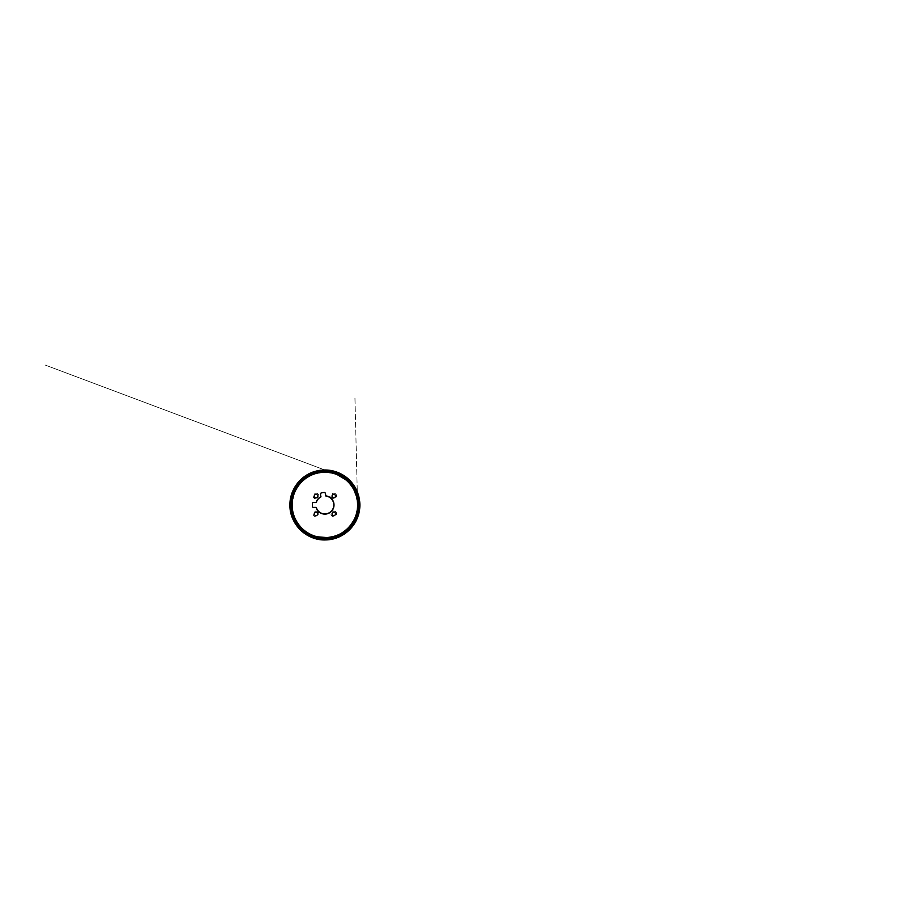 <?xml version="1.0" encoding="UTF-8"?>
<svg xmlns="http://www.w3.org/2000/svg" width="905" height="905" viewBox="0 0 905 905"><rect width="100%" height="100%" fill="white"/><g stroke="black" fill="none" stroke-linecap="round" stroke-linejoin="round"><path stroke-width="0.68" stroke-dasharray="4.53 3.39" d="M316.083 507.377A9.118 9.118 0 0 0 334.002 504.956A9.118 9.118 0 0 0 325.732 495.883L325.257 493.214A0.894 0.894 0 0 0 324.341 492.478A12.308 12.308 0 0 0 321.117 493.044A0.894 0.894 0 0 0 320.506 494.051L320.97 496.721A9.118 9.118 0 0 0 316.083 502.547L313.379 502.547A0.894 0.894 0 0 0 312.485 503.327A12.308 12.308 0 0 0 312.485 506.596A0.894 0.894 0 0 0 313.379 507.377L316.32 507.569A8.948 8.948 0 0 0 333.832 504.956A8.948 8.948 0 0 0 325.958 496.076L325.732 495.883M316.818 511.133A2.851 2.851 0 0 1 317.927 515.952A2.851 2.851 0 0 1 313.198 514.504A2.851 2.851 0 0 1 316.818 511.133M316.818 493.338A2.851 2.851 0 0 1 317.927 498.146A2.851 2.851 0 0 1 313.198 496.698A2.851 2.851 0 0 1 316.818 493.338M334.612 493.338A2.851 2.851 0 0 1 335.721 498.146A2.851 2.851 0 0 1 331.004 496.698A2.851 2.851 0 0 1 334.612 493.338M334.612 511.133A2.851 2.851 0 0 1 335.721 515.952A2.851 2.851 0 0 1 331.004 514.504A2.851 2.851 0 0 1 334.612 511.133M334.85 472.331A34.119 34.119 0 0 1 348.154 529.911A34.119 34.119 0 0 1 291.636 512.637A34.119 34.119 0 0 1 334.85 472.331M334.907 472.172A34.288 34.288 0 0 0 291.467 512.671A34.288 34.288 0 0 0 348.267 530.036A34.288 34.288 0 0 0 334.907 472.172M320.97 496.721L320.823 496.981A8.948 8.948 0 0 0 316.32 502.354L316.083 502.547M335.427 514.368A1.731 1.731 0 0 0 334.284 512.207A1.731 1.731 0 0 0 332.135 513.361A1.731 1.731 0 0 0 333.278 515.511A1.731 1.731 0 0 0 335.427 514.368M334.284 494.413A1.731 1.731 0 0 0 332.101 496.449A1.731 1.731 0 0 0 334.952 497.32A1.731 1.731 0 0 0 334.284 494.413M314.329 495.555A1.731 1.731 0 0 0 315.472 497.716A1.731 1.731 0 0 0 317.632 496.562A1.731 1.731 0 0 0 316.478 494.413A1.731 1.731 0 0 0 314.329 495.555M316.478 512.207A1.731 1.731 0 0 1 317.632 514.368A1.731 1.731 0 0 1 315.472 515.511A1.731 1.731 0 0 1 314.329 513.361A1.731 1.731 0 0 1 316.478 512.207M357.837 514.413L354.918 396.956L357.611 504.651L356.762 497.592C355.167 490.906 351.841 485.261 346.762 480.623C342.893 477.161 338.447 474.752 333.436 473.372L324.081 472.24L317.293 473.123L311.58 475.057C307.949 476.675 304.725 478.881 301.885 481.664C298.164 485.363 295.471 489.707 293.808 494.684L292.157 504.843C292.202 498.96 293.706 493.463 296.659 488.383C301.184 480.928 307.61 475.962 315.958 473.473L324.805 472.229C328.888 472.229 332.848 472.964 336.671 474.435C345.167 477.67 352.135 484.627 355.394 493.112C357.124 497.614 357.837 502.275 357.543 507.083L357.441 508.203C356.955 513.011 355.484 517.502 353.018 521.665C349.692 527.196 345.156 531.405 339.386 534.301L330.551 537.197L321.614 537.525C316.716 537.016 312.168 535.5 307.949 532.966C298.243 527.219 292.01 516.133 292.157 504.843L289.917 504.956M292.157 504.843C292.191 496.528 295.403 488.836 300.29 483.361L307.304 477.354L315.777 473.519L331.592 471.505M315.415 537.921L326.219 537.66C330.959 537.457 335.45 536.28 339.68 534.142C343.097 532.412 346.117 530.149 348.73 527.366L354.251 519.391C355.869 516.099 356.898 512.626 357.362 508.983L357.599 504.164L357.848 514.402M357.475 502.06L354.783 491.664C353.199 488.1 351.038 484.922 348.323 482.127L341.819 476.958L336.389 474.322L345.97 477.931L45.25 365.077L337.441 474.74L343.255 477.885L348.323 482.127L352.905 488.067L357.023 498.825L358.38 512.264M358.38 512.253L358.335 511.676M325.257 537.683L315.438 537.921"/><path stroke-width="1.36" d="M320.97 496.721A9.118 9.118 0 0 0 316.083 502.547L316.32 502.354A8.948 8.948 0 0 1 320.823 496.981L320.506 494.051A0.894 0.894 0 0 1 321.117 493.044A12.308 12.308 0 0 1 324.341 492.478A0.894 0.894 0 0 1 325.257 493.214L325.958 496.076A8.948 8.948 0 0 1 333.832 504.956A8.948 8.948 0 0 1 316.32 507.569L316.083 507.377A9.118 9.118 0 0 0 334.002 504.956A9.118 9.118 0 0 0 325.732 495.883M316.083 507.377L313.379 507.377A0.894 0.894 0 0 1 312.485 506.596A12.308 12.308 0 0 1 312.485 503.327A0.894 0.894 0 0 1 313.379 502.547L316.049 502.547M315.472 515.511A1.731 1.731 0 0 0 317.655 513.474A1.731 1.731 0 0 0 314.804 512.603A1.731 1.731 0 0 0 315.472 515.511M315.472 497.716A1.731 1.731 0 0 0 317.632 496.562A1.731 1.731 0 0 0 316.478 494.413A1.731 1.731 0 0 0 314.329 495.555A1.731 1.731 0 0 0 315.472 497.716M333.278 497.716A1.731 1.731 0 0 0 335.427 496.562A1.731 1.731 0 0 0 334.284 494.413A1.731 1.731 0 0 0 332.135 495.555A1.731 1.731 0 0 0 333.278 497.716M333.278 515.511A1.731 1.731 0 0 0 335.427 514.368A1.731 1.731 0 0 0 334.284 512.207A1.731 1.731 0 0 0 332.135 513.361A1.731 1.731 0 0 0 333.278 515.511M314.906 537.593A34.119 34.119 0 0 0 358.131 497.286A34.119 34.119 0 0 0 301.614 480.012A34.119 34.119 0 0 0 314.906 537.593M314.85 537.751A34.288 34.288 0 0 1 292.089 494.933A34.288 34.288 0 0 1 334.907 472.172A34.288 34.288 0 0 1 357.667 514.99A34.288 34.288 0 0 1 314.85 537.751M289.917 504.956C289.43 523.95 306.682 540.771 325.506 539.923C340.438 539.878 354.489 529.131 358.448 514.73C363.256 499.311 355.597 481.29 341.162 474.028C333.04 469.876 324.556 468.948 315.721 471.222C300.822 475.001 289.668 489.594 289.917 504.956C289.702 490.352 299.736 476.347 313.639 471.856L323.108 470.046C327.486 469.831 331.75 470.408 335.913 471.788C345.099 474.786 352.86 481.811 356.774 490.646C358.459 494.402 359.455 498.35 359.749 502.456C360.088 507.207 359.477 511.845 357.939 516.348C355.031 524.889 348.674 532.163 340.597 536.19C334.522 539.21 328.096 540.387 321.332 539.742C313.13 538.826 306.071 535.477 300.166 529.697C293.65 523.237 289.883 514.131 289.917 504.956C290.007 496.585 292.688 489.153 297.96 482.659C303.073 476.584 309.499 472.648 317.225 470.849L326.422 470.034L334.68 471.403C340.925 473.258 346.253 476.573 350.665 481.358C355.314 486.494 358.222 492.49 359.387 499.322L359.76 507.32L357.758 516.846C355.495 523.011 351.796 528.169 346.683 532.298C340.099 537.547 331.943 540.104 324.228 539.912L315.144 538.543C310.076 537.061 305.562 534.561 301.614 531.054C294.238 524.538 289.872 514.798 289.917 504.956C289.872 514.64 294.102 524.244 301.274 530.749C304.34 533.554 307.791 535.737 311.637 537.321L323.39 539.889C327.734 540.07 331.965 539.471 336.072 538.079C345.122 535.07 352.769 528.158 356.694 519.47L359.274 511.235L359.839 504.719L358.821 496.574C357.882 492.806 356.366 489.288 354.262 486.019C350.869 480.793 346.4 476.743 340.868 473.869C336.728 471.754 332.339 470.498 327.712 470.114L320.596 470.261C316.569 470.77 312.734 471.935 309.103 473.756C301.32 477.817 295.743 483.904 292.394 492.026C290.754 496.178 289.928 500.488 289.917 504.956C290.007 496.607 292.677 489.186 297.926 482.693C303.085 476.562 309.578 472.602 317.395 470.815C321.388 469.944 325.415 469.774 329.465 470.306C334.103 470.928 338.447 472.41 342.497 474.763C349.273 478.802 354.194 484.458 357.237 491.732L359.726 502.083L359.251 511.382C358.12 517.264 355.665 522.536 351.875 527.174C347.181 532.796 341.321 536.62 334.284 538.633L324.918 539.923C320.8 539.923 316.807 539.222 312.938 537.819C299.374 533.102 289.724 519.312 289.917 504.956C289.996 513.237 292.62 520.601 297.79 527.072C301.716 531.835 306.546 535.33 312.293 537.581C317.417 539.538 322.7 540.262 328.153 539.765C344.228 538.554 358.142 524.877 359.624 508.825C360.416 501.189 358.9 494.028 355.088 487.365C348.991 476.788 337.463 470.272 326.06 470.023C319.341 469.831 313.062 471.415 307.236 474.774C296.659 480.838 289.804 492.773 289.917 504.956L292.157 504.843C291.84 519.606 302.813 533.577 317.225 536.778L327.293 537.604L333.617 536.507C342.644 534.052 350.45 527.502 354.432 519.018C356.242 515.194 357.283 511.167 357.543 506.947C357.792 502.841 357.283 498.825 356.027 494.911C354.036 488.87 350.608 483.813 345.721 479.729L337.305 474.684C333.097 472.964 328.719 472.15 324.171 472.24C316.942 472.455 310.472 474.763 304.736 479.164C296.908 485.204 292.123 494.956 292.157 504.843C291.908 489.401 304.08 475.012 319.352 472.704C332.045 470.362 345.733 476.437 352.509 487.422C356.118 493.191 357.803 499.481 357.577 506.28C357.271 522.208 343.764 536.427 327.882 537.547C319.194 538.226 311.399 535.907 304.51 530.579C296.75 524.481 292.055 514.719 292.157 504.843M291.851 504.854L291.851 504.854C291.761 497.117 295.007 487.965 301.591 481.528C308.073 474.978 317.236 471.799 324.986 471.924C332.723 471.844 341.875 475.08 348.312 481.675C354.862 488.157 358.041 497.32 357.916 505.058C357.995 512.807 354.76 521.959 348.165 528.396C341.694 534.946 332.52 538.124 324.782 537.989C317.033 538.079 307.892 534.832 301.456 528.249C294.894 521.766 291.715 512.603 291.851 504.854M331.592 471.505L321.988 472.365M358.335 511.676L357.475 502.06"/></g></svg>
